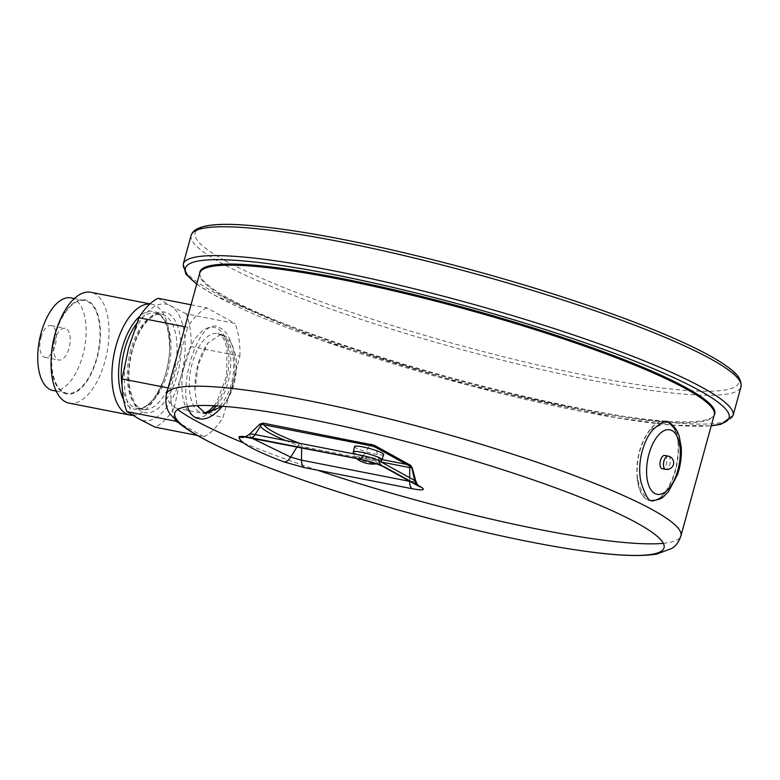 <?xml version="1.0" encoding="UTF-8"?>
<svg xmlns="http://www.w3.org/2000/svg" width="780" height="780" viewBox="0 0 780 780"><rect width="100%" height="100%" fill="white"/><g stroke="black" fill="none" stroke-linecap="round" stroke-linejoin="round"><path stroke-width="0.58" stroke-dasharray="3.9 2.92" d="M199.641 273.526A267.052 35.899 -164.6 0 0 199.709 274.219A267.052 35.899 -164.6 0 0 228.062 298.038A267.052 35.899 -164.6 0 0 574.918 407.843A267.052 35.899 -164.6 0 0 713.739 415.808A267.052 35.899 -164.6 0 0 714.149 415.243M187.502 406.487C179.439 377.773 201.338 314.038 220.028 327.941C236.827 335.244 242.044 385.154 221.559 407.189M243.516 442.913A266.828 35.87 -164.6 0 0 317.265 470.125M663.332 543.319A266.828 35.87 -164.6 0 0 680.92 535.87L680.93 535.821M166.413 394.154A266.828 35.87 -164.6 0 0 177.713 409.558M236.174 358.771C237.091 377.052 232.81 392.603 223.314 405.454C233.171 392.671 237.461 377.12 236.174 358.771C233.932 346.622 229.827 338.773 223.88 335.205L221.101 334.171L207.792 343.112L198.334 364.582L194.932 389.795L197.008 405.61M222.524 406.263L223.314 405.444M194.932 389.795C194.707 371.651 198.998 356.099 207.792 343.122M239.918 356.119A67.382 32.663 101.1 0 0 235.072 323.417L186.313 313.862A67.382 32.663 -78.9 0 1 191.149 346.564L239.918 356.119L223.07 417.271L174.31 407.716A67.382 32.663 -78.9 0 1 155.103 427.157M191.041 304.765L206.885 307.866L235.072 323.417M206.885 307.866A67.382 32.663 101.1 0 0 187.678 327.308L184.977 326.781M168.129 387.933L170.839 388.459L187.678 327.308M170.839 388.459A67.382 32.663 101.1 0 0 175.081 419.591M197.32 435.425L203.873 436.712L178.542 422.74M203.873 436.712A67.382 32.663 101.1 0 0 223.07 417.271M174.31 407.716L180.872 376.769L191.149 346.564M186.313 313.862L170.352 305.721A59.3 28.743 101.1 0 0 128.632 347.958A59.3 28.743 101.1 0 0 139.152 419.016A59.3 28.743 101.1 0 0 180.872 376.769A59.3 28.743 101.1 0 0 170.352 305.721L158.116 298.311M130.796 350.074A48.516 23.517 101.1 0 0 142.838 409.471A48.516 23.517 101.1 0 0 144.378 409.666A48.516 23.517 101.1 0 0 175.246 366.385A48.516 23.517 101.1 0 0 163.001 314.652A48.516 23.517 101.1 0 0 161.499 314.252A48.516 23.517 101.1 0 0 130.796 350.074M132.746 415.321A56.482 27.378 101.1 0 0 163.615 380.24A56.482 27.378 101.1 0 0 169.708 349.157A56.482 27.378 101.1 0 0 151.739 304.219A56.482 27.378 101.1 0 0 149.877 303.995M69.176 403.153A56.482 27.378 101.1 0 0 106.909 352.989A56.482 27.378 101.1 0 0 90.909 292.305M51.334 355.807A47.96 23.244 101.1 0 0 81.529 387.845A47.96 23.244 101.1 0 0 96.564 311.142A47.96 23.244 101.1 0 0 56.511 329.404M55.048 335.439A47.171 22.864 101.1 0 0 66.748 393.188A47.171 22.864 101.1 0 0 98.26 351.293A47.171 22.864 101.1 0 0 84.893 300.612A47.171 22.864 101.1 0 0 55.048 335.439M52.874 390.468A47.171 22.864 101.1 0 0 84.377 348.572A47.171 22.864 101.1 0 0 71.009 297.892M54.814 340.246A16.175 7.839 101.1 0 0 58.832 360.048A16.175 7.839 101.1 0 0 69.635 345.686A16.175 7.839 101.1 0 0 65.052 328.312A16.175 7.839 101.1 0 0 54.814 340.246M40.94 337.526A16.175 7.839 -78.9 0 1 51.168 325.591A16.175 7.839 -78.9 0 1 55.185 345.384A16.175 7.839 -78.9 0 1 44.947 357.328A16.175 7.839 -78.9 0 1 40.94 337.526M666.832 421.61A40.433 19.598 101.1 0 0 665.662 421.298A40.433 19.598 101.1 0 0 650.12 429.809L667.865 421.717M676.757 430.55L678.502 445.458A40.433 19.598 101.1 0 0 669.025 422.643M649.837 429.78A1.618 1.014 -142.2 0 1 650.12 429.809C640.633 442.65 636.343 458.211 637.27 476.492A1.618 0.673 176.4 0 1 636.997 476.414C636.1 458.162 640.38 442.621 649.837 429.78A40.394 19.578 -78.9 0 1 663.01 421.112A40.394 19.578 -78.9 0 1 666.393 421.541A40.394 19.578 -78.9 0 1 678.191 445.419C678.366 463.525 674.086 479.076 665.34 492.053A40.394 19.578 -78.9 0 1 650.881 500.701A40.394 19.578 -78.9 0 1 647.585 499.824A40.394 19.578 -78.9 0 1 636.997 476.414M647.585 499.824L652.333 501.082L649.565 500.048C643.617 496.499 639.512 488.641 637.27 476.492A40.433 19.598 101.1 0 0 650.111 500.643A40.433 19.598 101.1 0 0 651.485 500.818M653.737 500.672A40.433 19.598 101.1 0 0 665.642 492.141L660.309 498.625M665.34 492.053A1.618 1.014 37.8 0 0 665.642 492.141C674.437 479.164 678.727 463.603 678.502 445.458A1.618 0.673 176.4 0 0 678.191 445.419M664.736 455.452A6.737 3.266 -78.9 0 1 665.213 455.627A6.737 3.266 -78.9 0 1 666.529 463.193A6.737 3.266 -78.9 0 1 662.142 468.673M376.672 462.238A11.895 1.599 15.4 0 1 377.364 463.7L377.364 463.7A11.895 1.599 15.4 0 1 366.034 461.779A11.895 1.599 15.4 0 1 355.329 457.626L355.329 457.626A11.895 1.599 15.4 0 1 362.437 457.606A11.895 1.599 15.4 0 1 376.672 462.238M383.692 454.535A15.093 2.028 15.4 0 1 368.599 452.478A15.093 2.028 15.4 0 1 354.588 446.521M251.423 437.941L249.415 434.353A10.784 10.676 -174.1 0 1 245.134 436.927M224.942 260.52A281.921 37.898 -164.6 0 0 695.467 390.965A281.921 37.898 -164.6 0 0 480.382 272.337A281.921 37.898 -164.6 0 0 224.942 260.52M191.159 235.306A285.158 38.337 -164.6 0 0 221.315 263.065A285.158 38.337 -164.6 0 0 525.73 365.927A285.158 38.337 -164.6 0 0 741 386.753M183.212 264.147A285.158 38.337 -164.6 0 0 213.379 291.905A285.158 38.337 -164.6 0 0 517.783 394.768A285.158 38.337 -164.6 0 0 733.054 415.594M196.784 283.901A281.921 37.898 -164.6 0 0 215.299 295.532A281.921 37.898 -164.6 0 0 472.017 386.168A281.921 37.898 -164.6 0 0 711.282 425.617M199.709 274.219L199.748 273.136A266.828 35.87 -164.6 0 0 227.974 299.101A266.828 35.87 -164.6 0 0 512.821 395.363A266.828 35.87 -164.6 0 0 714.256 414.853L713.739 415.808M216.528 405.873A40.433 19.598 101.1 0 0 230.734 363.051A40.433 19.598 101.1 0 0 217.776 333.518A40.433 19.598 101.1 0 0 192.192 363.373A40.433 19.598 101.1 0 0 202.225 412.873A40.433 19.598 101.1 0 0 203.882 413.049M185.191 361.159A45.815 22.21 101.1 0 0 205.023 415.76A45.815 22.21 101.1 0 0 225.907 339.944A45.815 22.21 101.1 0 0 185.191 361.159M132.2 349.927A51.188 24.814 101.1 0 0 154.362 410.943A51.188 24.814 101.1 0 0 177.694 326.235A51.188 24.814 101.1 0 0 132.2 349.927M122.109 385.739A48.516 23.517 101.1 0 0 136.822 408.291A48.516 23.517 101.1 0 0 169.231 365.206A48.516 23.517 101.1 0 0 155.483 313.072A48.516 23.517 101.1 0 0 136.685 323.495M123.562 399.545A49.861 24.17 101.1 0 0 164.229 378.476A49.861 24.17 101.1 0 0 169.611 351.029A49.861 24.17 101.1 0 0 139.903 316.163M668.207 456.124A6.737 3.266 -78.9 0 1 668.675 456.3A6.737 3.266 -78.9 0 1 670 463.876A6.737 3.266 -78.9 0 1 665.613 469.355M353.32 451.854A14.898 1.999 -164.6 0 0 367.156 457.733A14.898 1.999 -164.6 0 0 382.044 459.761M264.04 424.827A89.105 11.983 15.4 0 1 263.601 423.267L371.797 444.464L409.247 464.734L406.546 464.402M382.093 459.605L300.446 443.596A89.105 11.983 15.4 0 1 299.637 443.293M409.549 466.06A4.046 1.96 101.1 0 0 408.73 464.831M300.612 443.635A4.046 1.96 -78.9 0 1 301.626 446.423L381.235 462.023M410.144 465.065A4.046 3.49 -61.1 0 0 409.247 464.734M374.302 445.292A4.046 3.49 -61.1 0 0 373.415 444.97M249.483 434.216L259.691 424.281A4.046 4.007 -174.1 0 1 263.601 423.267M259.691 424.281A92.615 12.451 -164.6 0 0 260.393 426.28M285.529 440.524A92.615 12.451 -164.6 0 0 297.989 445.399A4.046 2.165 110.3 0 1 300.446 443.596M297.063 446.881L297.989 445.399A3.666 0.497 -164.6 0 0 301.626 446.423L301.616 447.769M363.246 455.754L369.73 445.546M378.807 460.688L375.892 447.496M415.886 481.484L409.978 481.406M409.627 481.211L409.656 477.701M359.248 458.952A10.784 5.226 -78.9 0 1 358.556 458.933M381.81 465.719A10.784 9.321 -61.1 0 0 382.912 466.479M416.861 484.76A10.784 9.321 -61.1 0 0 418.694 486.213M196.716 284.154L214.588 295.279L320.873 340.139L470.408 385.769L615.82 417.748L672.087 425.159L711.214 425.87M221.111 334.171L225.245 337.058C226.239 338.14 230.431 342.576 233.005 356.772C234.751 368.755 233.259 380.562 228.53 392.184C225.264 399.497 221.393 405.064 216.899 408.876C211.516 412.864 207.743 414.424 205.559 413.527M203.668 412.961L205.316 413.478M214.12 405.746L216.635 402.246L226.551 376.204L227.038 348.406L223.733 338.851L221.442 335.702L217.776 333.518L221.101 334.171M144.378 409.666C139.142 408.544 135.671 405.815 133.965 401.485L129.987 389.425C127.92 377.383 128.749 364.299 132.493 350.191C136.783 335.39 142.711 324.763 150.267 318.298L154.772 315.393C156.653 314.165 159.393 313.921 163.001 314.652M163.615 380.24L164.229 378.476C155.678 399.594 146.543 409.529 136.822 408.291L142.838 409.471M169.708 349.157L169.611 351.029C169.66 328.244 164.951 315.588 155.483 313.072L161.499 314.252M149.994 303.878L151.739 304.219M56.189 391.111L66.748 393.188M74.334 298.545L84.893 300.612M44.947 357.328L58.832 360.048M51.168 325.591L65.052 328.312M667.475 421.658L663.01 421.112M376.477 463.837A26.949 26.949 0 0 0 377.364 463.7L380.874 461.828M356.411 458.513A26.949 26.949 0 0 1 355.329 457.626L353.203 453.784M417.895 485.326L419.035 486.398"/><path stroke-width="1.17" d="M714.149 415.243A267.052 35.899 -164.6 0 0 466.82 308.353A267.052 35.899 -164.6 0 0 199.641 273.526M221.559 407.189C212.121 417.865 203.385 421.317 195.351 417.544C191.743 415.506 189.13 411.83 187.502 406.487M177.713 409.558A266.828 35.87 -164.6 0 0 194.639 420.127A266.828 35.87 -164.6 0 0 243.516 442.913M317.265 470.125A266.828 35.87 -164.6 0 0 663.332 543.319M680.92 535.87A266.828 35.87 -164.6 0 0 680.94 535.782A266.828 35.87 -164.6 0 0 433.192 430.433A266.828 35.87 -164.6 0 0 166.442 394.066A266.828 35.87 -164.6 0 0 166.413 394.154L199.748 273.136A266.828 35.87 -164.6 0 1 466.528 309.406A266.828 35.87 -164.6 0 1 714.256 414.853L680.93 535.821M197.008 405.61L205.549 413.527M205.559 413.527L222.524 406.263M175.081 419.591A67.382 32.663 101.1 0 0 175.675 421.161L126.916 411.606A67.382 32.663 -78.9 0 1 122.07 378.904L168.129 387.933M178.542 422.74L175.675 421.161M126.916 411.606L139.152 419.016L155.103 427.157L197.32 435.425M184.977 326.781L138.918 317.752A67.382 32.663 -78.9 0 1 158.116 298.311L191.041 304.765M138.918 317.752L128.632 347.958L122.07 378.904M149.877 303.995A56.482 27.378 101.1 0 0 115.996 345.93A56.482 27.378 101.1 0 0 130.006 415.067A56.482 27.378 101.1 0 0 132.746 415.321M149.994 303.878L90.909 292.305A56.482 27.378 101.1 0 0 57.301 327.132A56.482 27.378 101.1 0 0 55.165 334.006A56.482 27.378 101.1 0 0 51.207 358.215A56.482 27.378 101.1 0 0 69.176 403.153L130.006 415.067M57.301 327.132L56.511 329.404A47.96 23.244 101.1 0 0 54.697 335.244A47.96 23.244 101.1 0 0 51.334 355.807L51.207 358.215M74.334 298.545L71.009 297.892A47.171 22.864 101.1 0 0 41.164 332.719A47.171 22.864 101.1 0 0 52.874 390.468L56.189 391.111M660.309 498.625L652.333 501.082L650.978 500.565C648.677 500.975 645.489 495.3 641.423 483.561C636.09 464.207 643.695 437.404 654.986 427.82C661.752 422.438 666.042 420.401 667.865 421.717L676.757 430.55M662.142 468.673A6.737 3.266 -78.9 0 1 660.231 461.428A6.737 3.266 -78.9 0 1 664.736 455.452L668.207 456.124A6.737 3.266 -78.9 0 0 663.809 461.604A6.737 3.266 -78.9 0 0 665.135 469.18A6.737 3.266 -78.9 0 0 665.613 469.355L662.142 468.673M201.611 437.765A253.753 34.115 -164.6 0 0 237.49 454.974A253.753 34.115 -164.6 0 0 588.725 551.723A253.753 34.115 -164.6 0 0 611.725 510.52A253.753 34.115 -164.6 0 0 287.167 414.979A253.753 34.115 -164.6 0 0 201.611 437.765M382.093 453.063A15.093 2.028 15.4 0 1 383.692 454.535L382.044 459.761A14.898 1.999 -164.6 0 0 380.474 458.308A14.898 1.999 -164.6 0 0 364.533 452.927A14.898 1.999 -164.6 0 0 353.32 451.854L354.588 446.521A15.093 2.028 15.4 0 1 365.947 447.613A15.093 2.028 15.4 0 1 382.093 453.063M385.398 467.405C378.612 464.051 369.389 461.126 357.708 458.64L249.6 437.453C242.931 436.186 239.392 436.059 238.992 437.053C239.421 442.474 254.475 450.772 284.135 461.955L304.21 467.571L412.318 488.758C422.838 490.62 425.802 490.094 421.229 487.168L385.398 467.405A10.784 9.321 -61.1 0 1 383.029 466.547L418.86 486.301A10.784 9.321 -61.1 0 0 421.229 487.168M409.978 481.406L301.509 460.151L290.696 457.129L251.423 437.941M191.159 235.306C194.425 224.786 217.308 221.832 259.808 226.463C311.639 232.011 376.467 244.939 454.291 265.258C518.281 282.204 576.274 300.398 628.28 319.849C671.716 336.238 703.19 350.766 722.699 363.431C731.396 369.554 742.228 376.282 741 386.753A285.158 38.337 -164.6 0 0 476.258 274.072A285.158 38.337 -164.6 0 0 191.159 235.306L183.212 264.147L185.932 274.17L196.716 284.154M741 386.753L733.054 415.594A285.158 38.337 -164.6 0 0 468.312 302.913A285.158 38.337 -164.6 0 0 183.212 264.147M711.282 425.617A281.921 37.898 -164.6 0 0 467.347 306.423A281.921 37.898 -164.6 0 0 196.784 283.901M203.882 413.049A40.433 19.598 101.1 0 0 216.528 405.873M136.685 323.495A48.516 23.517 101.1 0 0 124.79 348.894A48.516 23.517 101.1 0 0 122.109 385.739M139.903 316.163A49.861 24.17 101.1 0 0 122.187 348.173A49.861 24.17 101.1 0 0 123.562 399.545M672.087 430.648A32.887 15.941 -78.9 0 1 672.555 483.19A32.887 15.941 -78.9 0 1 646.669 474.679A32.887 15.941 -78.9 0 1 654.313 440.934A32.887 15.941 -78.9 0 1 672.087 430.648M651.485 500.818A40.433 19.598 101.1 0 0 653.737 500.672M669.025 422.643A40.433 19.598 101.1 0 0 666.832 421.61M406.546 464.402L382.093 459.605M299.637 443.293A89.105 11.983 15.4 0 1 264.04 424.827M381.235 462.023L409.734 467.61A4.046 1.96 101.1 0 0 409.549 466.06M249.6 437.453A10.784 5.226 101.1 0 0 250.351 437.726A10.784 5.226 101.1 0 0 255.128 434.567L363.246 455.754C369.798 457.158 374.985 458.796 378.807 460.688L414.628 480.441L411.723 467.249A4.046 3.49 -61.1 0 0 410.144 465.065L412.22 467.668A4.748 0.634 -164.6 0 0 411.723 467.249L375.892 447.496A4.046 3.49 -61.1 0 0 374.302 445.292L410.134 465.055M409.656 477.701L409.734 467.61A4.748 0.634 -164.6 0 0 411.85 467.854M375.892 447.496A4.748 0.634 -164.6 0 0 369.73 445.546A4.046 1.96 -78.9 0 1 371.504 444.356A4.046 1.96 -78.9 0 1 371.797 444.464M369.73 445.546L261.612 424.349A4.046 1.96 -78.9 0 1 263.396 423.169L259.711 424.232A3.666 0.497 -164.6 0 0 259.691 424.281M249.415 434.353C249.629 433.816 251.531 433.885 255.128 434.567L261.612 424.349A3.666 0.497 -164.6 0 0 259.711 424.232L249.483 434.216C246.07 436.527 244.276 437.404 244.082 436.868L358.469 458.913A10.784 5.226 -78.9 0 1 357.708 458.64M260.393 426.28A92.615 12.451 -164.6 0 0 285.529 440.524M416.861 484.76A10.784 9.321 -61.1 0 1 414.628 480.441L415.886 481.474L412.22 467.668M412.318 488.758A10.784 5.226 101.1 0 1 409.627 481.338L409.627 481.211M304.21 467.571A10.784 5.226 101.1 0 1 301.509 460.151L301.616 447.769M363.246 455.754A10.784 5.226 -78.9 0 1 359.248 458.952M358.556 458.933A10.784 5.226 -78.9 0 1 358.469 458.913C369.515 461.37 377.695 463.905 383.029 466.537A10.784 9.321 -61.1 0 1 382.912 466.479M378.807 460.688A10.784 9.321 -61.1 0 0 381.81 465.719M297.063 446.881L290.696 457.129A10.784 5.772 110.3 0 1 284.135 461.955M245.134 436.927A10.784 10.676 -174.1 0 1 238.992 437.053M711.214 425.87L720.827 424.349L733.054 415.594M203.668 412.961L206.388 412.259L209.781 410.153L214.12 405.746M650.881 500.701C664.667 499.337 663.019 496.07 668.284 491.936L677.654 474.308C680.589 465.28 681.779 456.29 681.233 447.33L679.253 436.361C676.621 428.444 672.341 423.511 666.393 421.541M665.613 469.355A6.737 6.737 0 0 0 673.52 464.041A6.737 6.737 0 0 0 668.207 456.124M237.49 454.974C223.09 448.783 210.805 442.894 200.626 437.287C191.275 432.178 183.69 427.148 177.889 422.185L171.395 415.457C166.598 410.465 164.941 403.338 166.442 394.066M588.725 551.723C618.725 555.818 641.462 556.588 656.935 554.034L671.931 548.379C676.114 545.746 679.117 541.544 680.94 535.782M380.874 461.828L382.044 459.761M353.203 453.784L353.32 451.854M356.411 458.513A26.949 26.949 0 0 0 376.477 463.837M263.396 423.169L374.302 445.292M415.886 481.484L417.895 485.326"/></g></svg>
